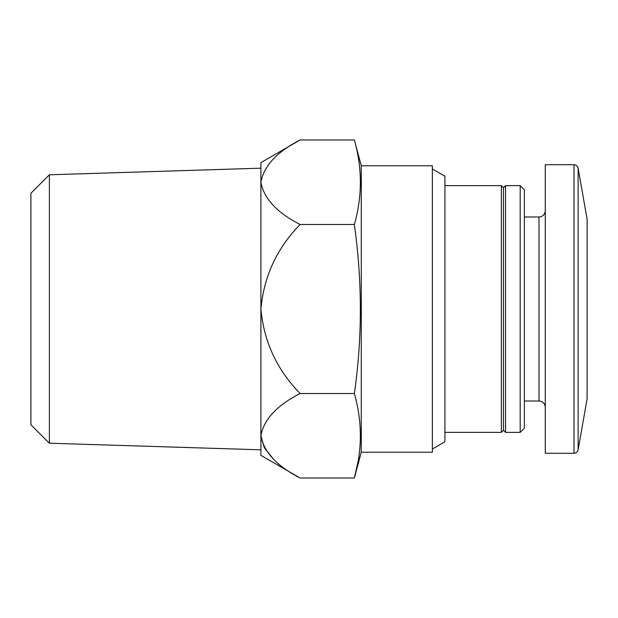 <?xml version="1.0" encoding="UTF-8"?>
<svg xmlns="http://www.w3.org/2000/svg" width="618" height="618" viewBox="0 0 618 618"><rect width="100%" height="100%" fill="white"/><g stroke="black" fill="none" stroke-linecap="round" stroke-linejoin="round"><path stroke-width="0.93" d="M432.368 449.023L444.914 441.777L444.914 176.223L432.368 168.977M578.124 168.181L578.124 449.819L587.1 398.911L587.1 219.089L578.124 168.181C577.583 166.033 576.208 164.882 574.006 164.72L545.277 164.72L545.277 453.28L574.006 453.28L574.006 164.72M520.186 432.368L524.373 428.189L524.373 189.811L520.186 185.632L505.555 185.632L505.555 432.368L520.186 432.368L520.186 185.632M505.555 432.368L503.461 430.275L503.461 187.725L505.555 185.632M503.461 430.275L501.368 432.368L501.368 185.632L444.914 185.632M358.131 461.113L354.369 478.015C362.357 449.842 362.357 421.677 354.369 393.504C362.349 337.891 362.349 281.553 354.369 224.496C362.357 196.323 362.357 168.158 354.369 139.985L300.124 139.985C276.833 151.943 263.762 166.026 260.904 182.24L260.904 162.634L300.124 139.985M361.275 165.771L432.368 165.771L432.368 452.229L361.275 452.229L361.275 165.771L354.369 139.985M260.904 449.819L260.904 168.181L49.378 174.786L49.378 443.214L260.904 449.819M361.275 452.229L354.369 478.015L300.124 478.015L260.904 455.366L260.904 182.24C263.878 198.579 276.957 212.662 300.124 224.496C276.941 248.204 263.863 276.37 260.904 309C263.863 341.615 276.934 369.78 300.124 393.504C276.833 405.462 263.762 419.545 260.904 435.76L264.326 447.695L273.334 458.958M300.124 478.015C276.957 466.181 263.878 452.09 260.904 435.76M354.369 224.496L300.124 224.496M354.369 393.504L300.124 393.504M49.378 443.214L30.9 424.736L30.9 193.264L49.378 174.786M545.277 407.277C544.875 403.43 542.782 401.337 539.004 401.005L539.004 216.995C542.782 216.663 544.875 214.57 545.277 210.723M578.124 449.819C577.583 451.967 576.208 453.118 574.006 453.28M539.004 216.995L524.373 216.995M539.004 401.005L524.373 401.005M503.461 187.725L501.368 185.632M501.368 432.368L444.914 432.368"/></g></svg>

